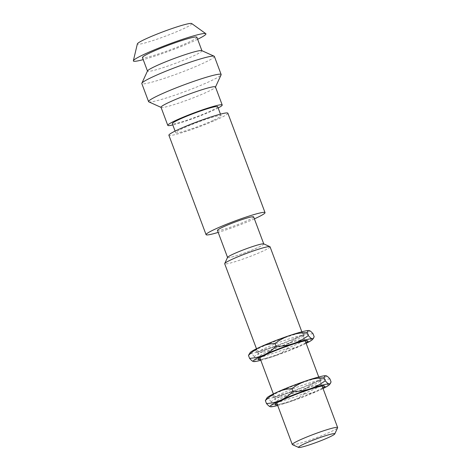<?xml version="1.0" encoding="UTF-8"?>
<svg xmlns="http://www.w3.org/2000/svg" width="471" height="471" viewBox="0 0 471 471"><rect width="100%" height="100%" fill="white"/><g stroke="black" fill="none" stroke-linecap="round" stroke-linejoin="round"><path stroke-width="0.35" stroke-dasharray="2.35 1.77" d="M263.713 243.866A19.37 1.654 -20.5 0 1 252.85 249.724A19.37 1.654 -20.5 0 1 231.726 257.06A19.37 1.654 -20.5 0 1 227.564 257.384M257.26 247.823A19.323 1.648 -20.5 0 1 238.255 255.117A19.323 1.648 -20.5 0 1 227.587 257.525A19.323 1.648 -20.5 0 1 234.111 253.692A19.323 1.648 -20.5 0 1 253.115 246.398A19.323 1.648 -20.5 0 1 263.784 243.99A19.323 1.648 -20.5 0 1 257.26 247.823M253.645 216.878A19.323 1.648 -20.5 0 1 247.122 220.705A19.323 1.648 -20.5 0 1 228.123 228.005A19.323 1.648 -20.5 0 1 217.449 230.407M254.387 218.862A31.475 2.691 -20.5 0 1 218.197 232.397M227.858 113.199A31.475 2.691 -20.5 0 1 217.231 119.44A31.475 2.691 -20.5 0 1 186.275 131.327A31.475 2.691 -20.5 0 1 168.895 135.248M212.88 120.541A24.209 2.067 -20.5 0 1 189.071 129.684A24.209 2.067 -20.5 0 1 175.701 132.704A24.209 2.067 -20.5 0 1 183.873 127.9A24.209 2.067 -20.5 0 1 207.687 118.757A24.209 2.067 -20.5 0 1 221.058 115.742A24.209 2.067 -20.5 0 1 212.88 120.541M217.679 106.705A24.209 2.067 -20.5 0 1 209.501 111.503A24.209 2.067 -20.5 0 1 185.692 120.647A24.209 2.067 -20.5 0 1 172.321 123.661M218.155 107.989A29.055 2.485 -20.5 0 1 212.403 110.767A29.055 2.485 -20.5 0 1 172.798 124.95M161.023 107.282A29.055 2.485 159.5 0 0 161.2 107.447A29.055 2.485 159.5 0 0 178.144 103.308A29.055 2.485 159.5 0 0 205.644 92.693A29.055 2.485 159.5 0 0 215.43 87.17A29.055 2.485 159.5 0 0 215.453 86.935M148.807 101.854A38.74 3.309 159.5 0 0 171.403 96.337A38.74 3.309 159.5 0 0 208.064 82.184A38.74 3.309 159.5 0 0 221.111 74.818M214.387 56.426A38.74 3.309 -20.5 0 1 201.305 64.103A38.74 3.309 -20.5 0 1 163.207 78.734A38.74 3.309 -20.5 0 1 141.818 83.561M201.759 50.621A29.055 2.485 -20.5 0 1 201.935 50.78A29.055 2.485 -20.5 0 1 192.127 56.538A29.055 2.485 -20.5 0 1 163.555 67.512A29.055 2.485 -20.5 0 1 147.505 71.133A29.055 2.485 -20.5 0 1 147.535 70.891M196.866 37.221A29.055 2.485 -20.5 0 1 187.058 42.985A29.055 2.485 -20.5 0 1 158.486 53.953A29.055 2.485 -20.5 0 1 142.442 57.574M197.632 39.276A38.74 3.309 -20.5 0 1 192.857 41.513A38.74 3.309 -20.5 0 1 143.208 59.623M191.703 23.55A29.055 2.485 -20.5 0 1 181.989 29.426A29.055 2.485 -20.5 0 1 152.71 40.63A29.055 2.485 -20.5 0 1 137.367 43.868M270.054 246.798A24.209 2.067 -20.5 0 1 255.423 254.358A24.209 2.067 -20.5 0 1 229.925 263.159A24.209 2.067 -20.5 0 1 224.696 263.754M292.426 444.653A24.209 2.067 159.5 0 0 297.513 443.923A24.209 2.067 159.5 0 0 322.093 435.492A24.209 2.067 159.5 0 0 337.619 427.756M262.294 356.447A24.209 2.067 -20.5 0 1 259.38 356.512A24.209 2.067 -20.5 0 1 259.397 356.317A24.209 2.067 -20.5 0 1 274.923 348.587A24.209 2.067 -20.5 0 1 299.509 340.156A24.209 2.067 -20.5 0 1 304.59 339.42A24.209 2.067 -20.5 0 1 304.737 339.556A24.209 2.067 -20.5 0 1 290.107 347.115A24.209 2.067 -20.5 0 1 264.608 355.917M305.862 342.564A26.506 2.267 -20.5 0 1 263.754 358.808A26.506 2.267 -20.5 0 1 260.504 359.52M260.799 360.309A31.81 2.714 159.5 0 0 272.532 356.724A31.81 2.714 159.5 0 0 301.911 345.343A31.81 2.714 159.5 0 0 306.156 343.347M313.056 333.768C307.787 334.092 303.041 335.199 298.826 337.095C294.611 339.008 290.525 341.887 286.586 345.726L287.681 348.67C292.956 348.346 297.696 347.239 301.911 345.343C306.132 343.43 310.212 340.551 314.157 336.712M286.586 345.726C280.298 345.849 274.587 346.768 269.447 348.481C264.302 350.212 259.25 352.897 254.293 356.535L255.394 359.479C261.676 359.361 267.393 358.443 272.532 356.724C277.678 354.993 282.73 352.308 287.681 348.67M253.475 361.563C254.405 361.734 255.041 361.045 255.394 359.479M254.293 356.535C252.621 354.575 251.32 353.503 250.395 353.315L249.183 353.756M309.1 330.536L309.1 330.536A31.81 2.714 -20.5 0 1 309.1 330.536A31.81 2.714 -20.5 0 1 309.153 330.548A31.81 2.714 -20.5 0 1 298.826 337.095A31.81 2.714 -20.5 0 1 269.447 348.481A31.81 2.714 -20.5 0 1 256.848 352.284A31.81 2.714 -20.5 0 1 250.395 353.315A31.81 2.714 -20.5 0 1 250.172 352.567M260.669 350.559A26.506 2.267 159.5 0 0 287.581 341.328A26.506 2.267 159.5 0 0 304.578 332.862A26.506 2.267 159.5 0 0 298.879 333.303A26.506 2.267 159.5 0 0 269.971 343.347A26.506 2.267 159.5 0 0 255.105 351.36A26.506 2.267 159.5 0 0 260.669 350.559M263.124 351.955A24.209 2.067 159.5 0 0 287.71 343.524A24.209 2.067 159.5 0 0 303.23 335.794A24.209 2.067 159.5 0 0 303.253 335.593A24.209 2.067 159.5 0 0 298.025 336.194A24.209 2.067 159.5 0 0 272.526 344.996A24.209 2.067 159.5 0 0 257.896 352.555A24.209 2.067 159.5 0 0 258.043 352.685A24.209 2.067 159.5 0 0 263.124 351.955M279.191 401.639A24.209 2.067 -20.5 0 1 276.277 401.704A24.209 2.067 -20.5 0 1 276.294 401.51A24.209 2.067 -20.5 0 1 291.82 393.774A24.209 2.067 -20.5 0 1 316.406 385.343A24.209 2.067 -20.5 0 1 321.487 384.613A24.209 2.067 -20.5 0 1 321.634 384.748A24.209 2.067 -20.5 0 1 307.004 392.302A24.209 2.067 -20.5 0 1 281.505 401.104M322.753 387.751A26.506 2.267 -20.5 0 1 280.651 403.994A26.506 2.267 -20.5 0 1 277.401 404.713M277.69 405.496A31.81 2.714 159.5 0 0 289.424 401.916A31.81 2.714 159.5 0 0 318.808 390.536A31.81 2.714 159.5 0 0 323.047 388.54M329.953 378.961C324.684 379.285 319.939 380.391 315.723 382.287C311.508 384.201 307.422 387.08 303.477 390.918L304.578 393.862C309.847 393.538 314.593 392.431 318.808 390.536C323.024 388.622 327.11 385.743 331.054 381.904M303.477 390.918C297.195 391.036 291.484 391.954 286.344 393.674C281.199 395.404 276.147 398.089 271.19 401.728L272.291 404.671C278.573 404.548 284.284 403.629 289.424 401.916C294.575 400.185 299.627 397.5 304.578 393.862M270.372 406.75C271.296 406.926 271.938 406.232 272.291 404.671M271.19 401.728C269.518 399.767 268.217 398.696 267.293 398.507L266.08 398.943M325.991 375.728L325.997 375.728A31.81 2.714 -20.5 0 1 325.991 375.728A31.81 2.714 -20.5 0 1 326.05 375.74A31.81 2.714 -20.5 0 1 315.723 382.287A31.81 2.714 -20.5 0 1 286.344 393.674A31.81 2.714 -20.5 0 1 273.745 397.477A31.81 2.714 -20.5 0 1 267.293 398.507A31.81 2.714 -20.5 0 1 267.063 397.76M277.566 395.752A26.506 2.267 159.5 0 0 304.478 386.52A26.506 2.267 159.5 0 0 321.475 378.054A26.506 2.267 159.5 0 0 315.776 378.496A26.506 2.267 159.5 0 0 286.868 388.534A26.506 2.267 159.5 0 0 272.002 396.553A26.506 2.267 159.5 0 0 277.566 395.752M280.021 397.147A24.209 2.067 159.5 0 0 304.602 388.716A24.209 2.067 159.5 0 0 320.127 380.98A24.209 2.067 159.5 0 0 320.15 380.786A24.209 2.067 159.5 0 0 314.922 381.386A24.209 2.067 159.5 0 0 289.424 390.188A24.209 2.067 159.5 0 0 274.793 397.742A24.209 2.067 159.5 0 0 274.94 397.877A24.209 2.067 159.5 0 0 280.021 397.147M175.701 132.704L175.094 131.091M221.058 115.742L220.452 114.135M301.834 331.802L305.214 340.833M318.732 376.994L322.111 386.026M256.477 348.758L259.857 357.795M273.374 393.95L276.754 402.982M259.397 356.317L258.055 359.243M304.59 339.42L307.528 340.745M303.23 335.794L304.578 332.862M258.043 352.685L255.105 351.36M257.896 352.555L259.38 356.512M303.253 335.593L304.737 339.556M276.294 401.51L274.946 404.436M321.487 384.613L324.425 385.937M320.127 380.98L321.475 378.054M274.94 397.877L272.002 396.553M274.793 397.742L276.277 401.704M320.15 380.786L321.634 384.748"/><path stroke-width="0.71" d="M256.477 348.758L224.696 263.754A24.209 2.067 -20.5 0 1 224.72 263.56L227.564 257.384A19.37 1.654 -20.5 0 1 239.98 251.196A19.37 1.654 -20.5 0 1 259.645 244.455A19.37 1.654 -20.5 0 1 263.713 243.866L269.907 246.663A24.209 2.067 -20.5 0 1 270.054 246.798L301.834 331.802M227.546 257.413L217.449 230.407A19.323 1.648 -20.5 0 1 223.978 226.58A19.323 1.648 -20.5 0 1 242.977 219.28A19.323 1.648 -20.5 0 1 253.645 216.878L263.742 243.878M254.399 218.856A31.475 2.691 -20.5 0 1 254.387 218.862A31.475 2.691 -20.5 0 0 265.032 212.621L227.858 113.199A31.475 2.691 -20.5 0 0 210.478 117.12A31.475 2.691 -20.5 0 0 179.522 129.007A31.475 2.691 -20.5 0 0 168.895 135.248L206.068 234.664A31.475 2.691 -20.5 0 1 216.695 228.429A31.475 2.691 -20.5 0 1 247.652 216.542A31.475 2.691 -20.5 0 1 265.032 212.621M218.197 232.397A31.475 2.691 -20.5 0 1 206.068 234.664M175.094 131.091L172.321 123.661A24.209 2.067 -20.5 0 1 180.493 118.863A24.209 2.067 -20.5 0 1 204.308 109.719A24.209 2.067 -20.5 0 1 217.679 106.705L220.452 114.135M172.798 124.95A29.055 2.485 -20.5 0 1 167.782 125.363A29.055 2.485 -20.5 0 1 177.596 119.599A29.055 2.485 -20.5 0 1 206.168 108.63A29.055 2.485 -20.5 0 1 222.212 105.009A29.055 2.485 -20.5 0 1 218.155 107.989M222.212 105.009L215.453 86.935A29.055 2.485 159.5 0 0 199.41 90.55A29.055 2.485 159.5 0 0 170.838 101.524A29.055 2.485 159.5 0 0 161.023 107.282L167.782 125.363M215.488 87.035L221.111 74.818A38.74 3.309 159.5 0 0 221.146 74.506A38.74 3.309 159.5 0 0 199.751 79.328A38.74 3.309 159.5 0 0 161.653 93.959A38.74 3.309 159.5 0 0 148.577 101.636A38.74 3.309 159.5 0 0 148.807 101.854L161.064 107.382M148.577 101.636L141.818 83.561A38.74 3.309 -20.5 0 1 141.848 83.243A38.74 3.309 -20.5 0 1 154.9 75.884A38.74 3.309 -20.5 0 1 191.562 61.725A38.74 3.309 -20.5 0 1 214.152 56.214A38.74 3.309 -20.5 0 1 214.387 56.426L221.146 74.506M141.853 83.243L147.535 70.891A29.055 2.485 -20.5 0 1 157.32 65.369A29.055 2.485 -20.5 0 1 184.815 54.754A29.055 2.485 -20.5 0 1 201.759 50.621L214.152 56.214M147.47 71.033L142.442 57.574A29.055 2.485 -20.5 0 1 152.251 51.816A29.055 2.485 -20.5 0 1 180.823 40.842A29.055 2.485 -20.5 0 1 196.866 37.221L201.9 50.68M143.208 59.623A38.74 3.309 -20.5 0 1 133.364 60.765A38.74 3.309 -20.5 0 1 146.452 53.288A38.74 3.309 -20.5 0 1 183.596 38.969A38.74 3.309 -20.5 0 1 205.815 33.677A38.74 3.309 -20.5 0 1 197.632 39.276M133.364 60.765L137.367 43.868A29.055 2.485 -20.5 0 1 147.182 38.257A29.055 2.485 -20.5 0 1 175.041 27.518A29.055 2.485 -20.5 0 1 191.703 23.55L205.815 33.677M224.72 263.56A24.209 2.067 -20.5 0 1 240.245 255.824A24.209 2.067 -20.5 0 1 264.826 247.399A24.209 2.067 -20.5 0 1 269.907 246.663M334.775 433.932L337.619 427.756A24.209 2.067 159.5 0 0 337.636 427.562A24.209 2.067 159.5 0 0 332.408 428.157A24.209 2.067 159.5 0 0 306.909 436.958A24.209 2.067 159.5 0 0 292.285 444.518A24.209 2.067 159.5 0 0 292.426 444.653L298.626 447.45A19.37 1.654 159.5 0 0 302.688 446.861A19.37 1.654 159.5 0 0 322.358 440.12A19.37 1.654 159.5 0 0 334.775 433.932A19.37 1.654 159.5 0 0 330.613 434.256A19.37 1.654 159.5 0 0 309.488 441.592A19.37 1.654 159.5 0 0 298.626 447.45M264.608 355.917A24.209 2.067 -20.5 0 1 262.294 356.447M260.504 359.52A26.506 2.267 -20.5 0 1 258.055 359.243A26.506 2.267 -20.5 0 1 275.052 350.777A26.506 2.267 -20.5 0 1 301.964 341.552A26.506 2.267 -20.5 0 1 307.528 340.745A26.506 2.267 -20.5 0 1 305.862 342.564M306.156 343.347A31.81 2.714 159.5 0 0 312.461 339.538A31.81 2.714 159.5 0 0 312.238 338.796A31.81 2.714 159.5 0 0 305.785 339.827A31.81 2.714 159.5 0 0 293.186 343.63A31.81 2.714 159.5 0 0 263.807 355.01A31.81 2.714 159.5 0 0 253.475 361.563A31.81 2.714 159.5 0 0 253.533 361.569A31.81 2.714 159.5 0 0 259.933 360.533A31.81 2.714 159.5 0 0 260.799 360.309M249.577 358.337L248.476 355.393L250.172 352.567A31.81 2.714 -20.5 0 1 260.722 346.768A31.81 2.714 -20.5 0 1 290.101 335.381C295.252 333.668 300.969 332.75 307.239 332.626C307.592 331.066 308.234 330.371 309.153 330.548C310.089 330.736 311.384 331.814 313.056 333.768L314.157 336.712L313.45 338.355L312.238 338.796C311.307 338.602 310.006 337.53 308.34 335.57C303.371 339.214 298.32 341.905 293.186 343.63C288.034 345.343 282.323 346.262 276.047 346.385C272.097 350.23 268.017 353.103 263.807 355.01C259.58 356.912 254.84 358.019 249.577 358.337C251.249 360.297 252.55 361.375 253.475 361.563L253.533 361.569M307.239 332.626L308.34 335.57M248.476 355.393C252.432 351.549 256.512 348.675 260.722 346.768C264.943 344.866 269.689 343.759 274.952 343.441C279.915 339.797 284.967 337.106 290.101 335.381A31.81 2.714 -20.5 0 1 302.7 331.578A31.81 2.714 -20.5 0 1 309.088 330.536L309.153 330.548M274.952 343.441L276.047 346.385M281.505 401.104A24.209 2.067 -20.5 0 1 279.191 401.639M277.401 404.713A26.506 2.267 -20.5 0 1 274.946 404.436A26.506 2.267 -20.5 0 1 291.943 395.97A26.506 2.267 -20.5 0 1 318.861 386.738A26.506 2.267 -20.5 0 1 324.425 385.937A26.506 2.267 -20.5 0 1 322.753 387.751M323.047 388.54A31.81 2.714 159.5 0 0 329.359 384.73A31.81 2.714 159.5 0 0 329.135 383.983A31.81 2.714 159.5 0 0 322.682 385.013A31.81 2.714 159.5 0 0 310.083 388.816A31.81 2.714 159.5 0 0 280.698 400.203A31.81 2.714 159.5 0 0 270.372 406.75A31.81 2.714 159.5 0 0 270.431 406.761A31.81 2.714 159.5 0 0 276.83 405.719A31.81 2.714 159.5 0 0 277.69 405.496M266.474 403.529L265.373 400.585L267.063 397.76A31.81 2.714 -20.5 0 1 277.619 391.954A31.81 2.714 -20.5 0 1 306.998 380.574C312.149 378.855 317.86 377.936 324.136 377.819C324.49 376.258 325.125 375.564 326.05 375.74C326.98 375.929 328.281 377 329.953 378.961L331.054 381.904L330.348 383.547L329.135 383.983C328.205 383.794 326.903 382.723 325.237 380.762C320.268 384.407 315.217 387.091 310.083 388.816C304.931 390.536 299.22 391.454 292.944 391.572C288.994 395.416 284.914 398.295 280.698 400.203C276.477 402.104 271.732 403.211 266.474 403.529C268.146 405.49 269.447 406.567 270.372 406.75L270.431 406.761M324.136 377.819L325.237 380.762M265.373 400.585C269.324 396.741 273.41 393.868 277.619 391.954C281.841 390.059 286.586 388.952 291.843 388.628C296.812 384.984 301.864 382.299 306.998 380.574A31.81 2.714 -20.5 0 1 319.597 376.771A31.81 2.714 -20.5 0 1 325.979 375.728L326.05 375.74M291.843 388.628L292.944 391.572M305.214 340.833L318.732 376.994M322.111 386.026L337.636 427.562M259.857 357.795L273.374 393.95M276.754 402.982L292.285 444.518M312.461 339.538L313.45 338.355M329.359 384.73L330.348 383.547"/></g></svg>
